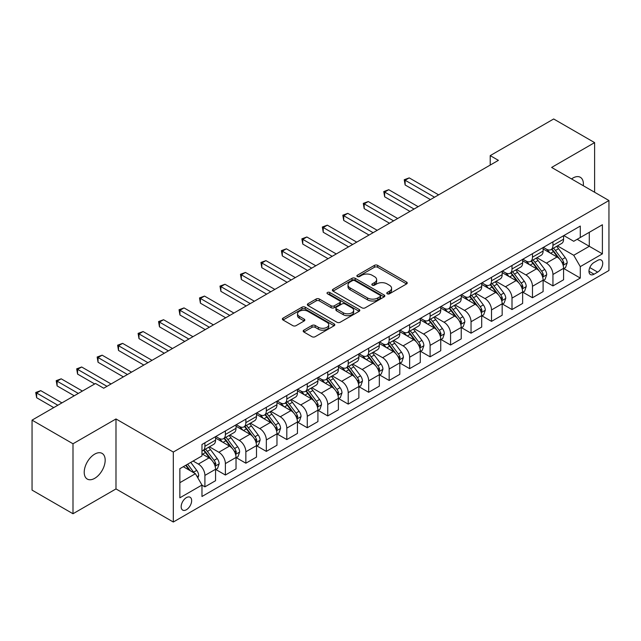 <?xml version="1.0" encoding="UTF-8"?>
<svg xmlns="http://www.w3.org/2000/svg" width="641" height="641" viewBox="0 0 641 641"><rect width="100%" height="100%" fill="white"/><g stroke="black" fill="none" stroke-linecap="round" stroke-linejoin="round"><path stroke-width="0.96" d="M387.244 293.794A1.594 0.921 0 0 0 389.496 293.794L406.578 283.931A2.276 1.314 0 0 0 407.243 283.002A2.276 1.314 0 0 0 406.578 282.072L377.637 265.366A2.276 1.314 0 0 0 374.424 265.366L357.341 275.229A1.594 0.921 0 0 0 356.877 275.878A1.594 0.921 0 0 0 357.341 276.527A1.594 0.921 0 0 0 359.593 276.527L361.804 275.253A7.275 4.199 0 0 1 372.092 275.253L374.504 276.648A7.275 4.199 0 0 1 376.636 279.612A7.275 4.199 0 0 1 374.504 282.585L372.293 283.859A1.594 0.921 0 0 0 371.828 284.508A1.594 0.921 0 0 0 372.293 285.157A1.594 0.921 0 0 0 374.544 285.157L376.756 283.883A7.275 4.199 0 0 1 387.044 283.883L389.456 285.277A7.275 4.199 0 0 1 391.587 288.25A7.275 4.199 0 0 1 389.456 291.214L387.244 292.488A1.594 0.921 0 0 0 386.779 293.145A1.594 0.921 0 0 0 387.244 293.794L387.244 292.488M94.692 478.338A14.823 8.557 120 0 0 104.379 465.27A14.823 8.557 120 0 0 102.103 453.395A14.823 8.557 120 0 0 94.692 454.132A14.823 8.557 120 0 0 85.013 467.193A14.823 8.557 120 0 0 87.28 479.067A14.823 8.557 120 0 0 94.692 478.338M583.31 185.73A14.823 8.557 120 0 0 580.329 177.293A14.823 8.557 120 0 0 572.918 178.03A14.823 8.557 120 0 0 571.54 178.935M186.411 509.731A7.412 4.279 120 0 0 191.25 503.201A7.412 4.279 120 0 0 190.113 497.256A7.412 4.279 120 0 0 186.411 497.624A7.412 4.279 120 0 0 181.563 504.155A7.412 4.279 120 0 0 182.701 510.1A7.412 4.279 120 0 0 186.411 509.731M303.85 330.147A2.276 1.314 0 0 0 303.185 331.077A2.276 1.314 0 0 0 303.85 332.006L311.967 336.693A2.276 1.314 0 0 0 315.188 336.693L334.153 325.74A2.276 1.314 0 0 0 334.818 324.811A2.276 1.314 0 0 0 334.153 323.889L305.22 307.183A2.276 1.314 0 0 0 301.999 307.183L283.034 318.128A2.276 1.314 0 0 0 282.369 319.058A2.276 1.314 0 0 0 283.034 319.987L292.841 325.652A2.276 1.314 0 0 0 296.054 325.652L304.171 320.965A2.276 1.314 0 0 0 304.836 320.035A2.276 1.314 0 0 0 304.171 319.106L299.307 316.301A6.081 3.509 0 0 1 297.528 313.818A6.081 3.509 0 0 1 301.286 310.573A6.081 3.509 0 0 1 307.912 311.334L326.958 322.335A6.081 3.509 0 0 1 328.745 324.811A6.081 3.509 0 0 1 324.987 328.056A6.081 3.509 0 0 1 318.361 327.295L315.188 325.46A2.276 1.314 0 0 0 311.967 325.46L303.85 330.147L303.85 332.006M115.989 418.958L72.994 443.772L32.05 420.135L32.05 490.109L72.994 513.745L115.989 488.923L173.31 522.022L173.31 452.049L115.989 418.958L115.989 488.923M594.616 192.26L594.616 142.614L551.629 167.437L608.95 200.529L173.31 452.049M594.616 142.614L553.672 118.978L490.213 155.619L490.213 165.074M32.05 420.135L95.517 383.494L103.706 388.222L498.402 160.346L490.213 155.619M361.965 307.832A2.276 1.314 0 0 0 365.178 307.832L384.151 296.879A2.276 1.314 0 0 0 384.816 295.95A2.276 1.314 0 0 0 384.151 295.02L355.21 278.314A2.276 1.314 0 0 0 351.997 278.314L333.032 289.267A2.276 1.314 0 0 0 332.367 290.197A2.276 1.314 0 0 0 333.032 291.126L361.965 307.832M328.12 294.139A1.594 0.921 0 0 1 329.73 294.363L329.73 292.472L359.152 309.451A2.276 1.314 0 0 1 359.817 310.38A2.276 1.314 0 0 1 359.152 311.31L340.179 322.263A2.276 1.314 0 0 1 336.966 322.263L308.033 305.557L308.033 303.698A2.276 1.314 0 0 0 307.368 304.627A2.276 1.314 0 0 0 308.033 305.557M308.033 303.698L316.149 299.01A2.276 1.314 0 0 1 319.362 299.01L331.101 305.789A2.276 1.314 0 0 0 334.314 305.789L339.698 302.68A2.276 1.314 0 0 0 340.363 301.751A2.276 1.314 0 0 0 339.698 300.821L327.479 293.77A1.594 0.921 0 0 1 327.014 293.121A1.594 0.921 0 0 1 328 292.272A1.594 0.921 0 0 1 329.73 292.472M597.652 260.39L594.047 262.465A7.179 4.142 120 0 0 589.359 268.795A7.179 4.142 120 0 0 590.457 274.548A7.179 4.142 120 0 0 594.047 274.196L597.652 272.113A7.179 4.142 120 0 0 602.34 265.783A7.179 4.142 120 0 0 601.242 260.03A7.179 4.142 120 0 0 597.652 260.39M173.31 522.022L608.95 270.502L608.95 200.529M563.832 235.567L573.735 241.288L580.289 237.507L580.289 226.065L201.971 444.485L201.971 455.927L179.857 468.691L179.857 497.817L201.971 485.053L201.971 496.495L580.289 278.066L580.289 266.624L573.735 255.278L557.454 245.88M580.289 237.507L602.396 224.743L602.396 253.86L580.289 266.624M72.994 443.772L72.994 513.745M577.18 239.301L589.295 246.296L589.295 232.306L602.396 224.743M573.735 255.278L589.295 246.296L602.396 253.86M179.857 482.689L195.417 473.699L183.294 466.704M201.971 485.141L204.912 486.848L204.912 475.406A9.262 5.352 -120 0 0 198.365 464.06L193.125 461.031M204.912 486.848L215.56 480.702L215.56 469.26A9.262 5.352 -120 0 0 209.006 457.914L201.971 453.844M215.809 469.492L225.384 475.029L225.384 463.587A9.262 5.352 -120 0 0 218.837 452.242L209.431 446.809M225.384 475.029L236.032 468.883L236.032 457.442A9.262 5.352 -120 0 0 229.478 446.096L215.56 438.059M236.281 457.674L245.856 463.211L245.856 451.769A9.262 5.352 -120 0 0 239.309 440.423L229.903 434.991M245.856 463.211L256.504 457.065L256.504 445.623A9.262 5.352 -120 0 0 249.95 434.269L236.032 426.233M256.753 445.856L266.327 451.392L266.327 439.95A9.262 5.352 -120 0 0 259.781 428.597L250.375 423.172M266.327 451.392L276.976 445.239L276.976 433.805A9.262 5.352 -120 0 0 270.422 422.451L256.504 414.415M277.224 434.037L286.799 439.566L286.799 428.124A9.262 5.352 -120 0 0 280.253 416.778L270.847 411.354M286.799 439.566L297.448 433.42L297.448 421.978A9.262 5.352 -120 0 0 290.894 410.633L276.976 402.596M297.696 422.219L307.271 427.747L307.271 416.305A9.262 5.352 -120 0 0 300.725 404.96L291.318 399.527M307.271 427.747L317.92 421.602L317.92 410.16A9.262 5.352 -120 0 0 311.366 398.814L297.448 390.778M318.168 410.4L327.743 415.929L327.743 404.487A9.262 5.352 -120 0 0 321.197 393.141L311.79 387.709M327.743 415.929L338.392 409.783L338.392 398.341A9.262 5.352 -120 0 0 331.838 386.996L317.92 378.959M338.64 398.582L348.215 404.11L348.215 392.669A9.262 5.352 -120 0 0 341.669 381.323L332.262 375.89M348.215 404.11L358.864 397.965L358.864 386.523A9.262 5.352 -120 0 0 352.31 375.177L338.392 367.141M359.112 386.763L368.687 392.292L368.687 380.85A9.262 5.352 -120 0 0 362.141 369.504L352.734 364.072M368.687 392.292L379.336 386.146L379.336 374.705A9.262 5.352 -120 0 0 372.782 363.359L358.864 355.322M379.584 374.937L389.159 380.474L389.159 369.032A9.262 5.352 -120 0 0 382.613 357.686L373.206 352.254M389.159 380.474L399.808 374.328L399.808 362.886A9.262 5.352 -120 0 0 393.254 351.54L379.336 343.504M400.056 363.118L409.631 368.655L409.631 357.213A9.262 5.352 -120 0 0 403.085 345.868L393.678 340.435M409.631 368.655L420.28 362.51L420.28 351.068A9.262 5.352 -120 0 0 413.725 339.722L399.808 331.677M420.528 351.3L430.103 356.837L430.103 345.395A9.262 5.352 -120 0 0 423.557 334.041L414.15 328.617M430.103 356.837L440.752 350.683L440.752 339.249A9.262 5.352 -120 0 0 434.197 327.896L420.28 319.859M441 339.482L450.575 345.01L450.575 333.576A9.262 5.352 -120 0 0 444.029 322.223L434.622 316.798M450.575 345.01L461.224 338.865L461.224 327.423A9.262 5.352 -120 0 0 454.669 316.077L440.752 308.041M461.472 327.663L471.047 333.192L471.047 321.75A9.262 5.352 -120 0 0 464.501 310.404L455.094 304.98M471.047 333.192L481.695 327.046L481.695 315.604A9.262 5.352 -120 0 0 475.141 304.259L461.224 296.222M481.944 315.845L491.519 321.373L491.519 309.932A9.262 5.352 -120 0 0 484.973 298.586L475.566 293.153M491.519 321.373L502.167 315.228L502.167 303.786A9.262 5.352 -120 0 0 495.621 292.44L481.695 284.404M502.416 304.026L511.999 309.555L511.999 298.113A9.262 5.352 -120 0 0 505.445 286.767L496.038 281.335M511.999 309.555L522.639 303.409L522.639 291.967A9.262 5.352 -120 0 0 516.093 280.622L502.167 272.585M522.888 292.208L532.471 297.736L532.471 286.295A9.262 5.352 -120 0 0 525.916 274.949L516.51 269.516M532.471 297.736L543.111 291.591L543.111 280.149A9.262 5.352 -120 0 0 536.565 268.803L522.639 260.767M543.36 280.381L552.943 285.918L552.943 274.476A9.262 5.352 -120 0 0 546.388 263.13L536.982 257.698M552.943 285.918L563.583 279.772L563.583 268.331A9.262 5.352 -120 0 0 557.037 256.985L543.111 248.948M543.36 247.386L546.388 249.133A9.262 5.352 -120 0 0 551.02 249.589A9.262 5.352 -120 0 0 552.943 245.351L552.943 241.857M522.888 259.204L525.916 260.951A9.262 5.352 -120 0 0 530.548 261.416A9.262 5.352 -120 0 0 532.471 257.169L532.471 253.676M502.416 271.023L505.445 272.77A9.262 5.352 -120 0 0 510.076 273.234A9.262 5.352 -120 0 0 511.999 268.988L511.999 265.494M481.944 282.841L484.973 284.596A9.262 5.352 -120 0 0 489.604 285.053A9.262 5.352 -120 0 0 491.519 280.814L491.519 277.313M461.472 294.66L464.501 296.414A9.262 5.352 -120 0 0 469.132 296.871A9.262 5.352 -120 0 0 471.047 292.633L471.047 289.131M441 306.478L444.029 308.233A9.262 5.352 -120 0 0 448.66 308.69A9.262 5.352 -120 0 0 450.575 304.451L450.575 300.95M420.528 318.305L423.557 320.051A9.262 5.352 -120 0 0 428.188 320.508A9.262 5.352 -120 0 0 430.103 316.269L430.103 312.768M400.056 330.123L403.085 331.87A9.262 5.352 -120 0 0 407.716 332.326A9.262 5.352 -120 0 0 409.631 328.088L409.631 324.586M379.584 341.941L382.613 343.688A9.262 5.352 -120 0 0 387.244 344.145A9.262 5.352 -120 0 0 389.159 339.906L389.159 336.405M359.112 353.76L362.141 355.507A9.262 5.352 -120 0 0 366.772 355.971A9.262 5.352 -120 0 0 368.687 351.725L368.687 348.231M338.64 365.578L341.669 367.325A9.262 5.352 -120 0 0 346.3 367.79A9.262 5.352 -120 0 0 348.215 363.543L348.215 360.05M318.168 377.397L321.197 379.151A9.262 5.352 -120 0 0 325.828 379.608A9.262 5.352 -120 0 0 327.743 375.362L327.743 371.868M297.696 389.215L300.725 390.97A9.262 5.352 -120 0 0 305.356 391.427A9.262 5.352 -120 0 0 307.271 387.188L307.271 383.687M277.224 401.034L280.253 402.788A9.262 5.352 -120 0 0 284.884 403.245A9.262 5.352 -120 0 0 286.799 399.006L286.799 395.505M256.753 412.86L259.781 414.607A9.262 5.352 -120 0 0 264.413 415.064A9.262 5.352 -120 0 0 266.327 410.825L266.327 407.323M236.281 424.679L239.309 426.425A9.262 5.352 -120 0 0 243.941 426.882A9.262 5.352 -120 0 0 245.856 422.643L245.856 419.142M215.809 436.497L218.837 438.244A9.262 5.352 -120 0 0 223.469 438.7A9.262 5.352 -120 0 0 225.384 434.462L225.384 430.96M563.832 268.563L580.289 278.066M551.02 249.589L561.668 243.444A9.262 5.352 -120 0 0 563.583 239.205L563.583 235.704M530.548 261.416L541.196 255.27A9.262 5.352 -120 0 0 543.111 251.024L543.111 247.53M510.076 273.234L520.724 267.089A9.262 5.352 -120 0 0 522.639 262.842L522.639 259.349M489.604 285.053L500.252 278.907A9.262 5.352 -120 0 0 502.167 274.66L502.167 271.167M469.132 296.871L479.78 290.726A9.262 5.352 -120 0 0 481.695 286.487L481.695 282.985M448.66 308.69L459.309 302.544A9.262 5.352 -120 0 0 461.224 298.305L461.224 294.804M428.188 320.508L438.837 314.362A9.262 5.352 -120 0 0 440.752 310.124L440.752 306.622M407.716 332.326L418.365 326.181A9.262 5.352 -120 0 0 420.28 321.942L420.28 318.441M387.244 344.145L397.893 337.999A9.262 5.352 -120 0 0 399.808 333.761L399.808 330.259M366.772 355.971L377.421 349.818A9.262 5.352 -120 0 0 379.336 345.579L379.336 342.086M346.3 367.79L356.949 361.644A9.262 5.352 -120 0 0 358.864 357.398L358.864 353.904M325.828 379.608L336.477 373.463A9.262 5.352 -120 0 0 338.392 369.216L338.392 365.723M305.356 391.427L316.005 385.281A9.262 5.352 -120 0 0 317.92 381.042L317.92 377.541M284.884 403.245L295.533 397.1A9.262 5.352 -120 0 0 297.448 392.861L297.448 389.359M264.413 415.064L275.061 408.918A9.262 5.352 -120 0 0 276.976 404.679L276.976 401.178M243.941 426.882L254.589 420.736A9.262 5.352 -120 0 0 256.504 416.498L256.504 412.996M223.469 438.7L234.117 432.555A9.262 5.352 -120 0 0 236.032 428.316L236.032 424.815M201.971 450.895A9.262 5.352 -120 0 0 202.997 450.519L213.645 444.373A9.262 5.352 -120 0 0 215.56 440.135L215.56 436.633M202.997 450.519A9.262 5.352 -120 0 0 204.912 446.28L204.912 442.787M195.417 473.699L201.971 485.053M387.877 294.019L389.456 293.105A7.275 4.199 0 0 0 391.587 290.141L391.587 288.25M376.636 279.612L376.636 281.503A7.275 4.199 0 0 1 374.504 284.476L372.926 285.381M406.546 283.947L377.637 267.257A2.276 1.314 0 0 0 374.424 267.257L357.982 276.752M384.119 296.895L355.21 280.205A2.276 1.314 0 0 0 351.997 280.205L333.056 291.142L333.032 289.267M380.129 296.599A1.594 0.921 0 0 0 380.594 295.95A1.594 0.921 0 0 0 380.129 295.301L354.729 280.638A1.594 0.921 0 0 0 352.478 280.638L350.146 281.984A7.275 4.199 0 0 0 348.015 284.949A7.275 4.199 0 0 0 350.146 287.921L367.509 297.945A7.275 4.199 0 0 0 377.797 297.945L380.129 296.599L380.129 298.49A1.594 0.921 0 0 0 380.594 297.841L380.594 295.95M348.015 284.949L348.015 286.839A7.275 4.199 0 0 0 350.146 289.812L350.146 287.921M380.129 298.49L377.797 299.836A7.275 4.199 0 0 1 367.509 299.836L350.146 289.812M308.065 305.573L316.149 300.901L316.149 299.01M340.363 301.751L340.363 303.642A2.276 1.314 0 0 1 339.698 304.571L334.314 307.68A2.276 1.314 0 0 1 331.101 307.68L319.362 300.901A2.276 1.314 0 0 0 316.149 300.901M329.73 294.363L359.12 311.326M343.28 312.816A6.081 3.509 0 0 0 349.906 313.577A6.081 3.509 0 0 0 353.656 310.332A6.081 3.509 0 0 0 351.877 307.856L345.162 303.978A2.276 1.314 0 0 0 341.949 303.978L336.565 307.087A2.276 1.314 0 0 0 335.9 308.017A2.276 1.314 0 0 0 336.565 308.946L343.28 312.816L343.28 314.707A6.081 3.509 0 0 0 349.906 315.468A6.081 3.509 0 0 0 353.656 312.223L353.656 310.332M335.9 308.017L335.9 309.907A2.276 1.314 0 0 0 336.565 310.837L336.565 308.946M343.28 314.707L336.565 310.837M328.745 324.811L328.745 326.702A6.081 3.509 0 0 1 324.987 329.947A6.081 3.509 0 0 1 318.361 329.186L315.188 327.359A2.276 1.314 0 0 0 311.967 327.359L303.882 332.022M297.528 313.818L297.528 315.709A6.081 3.509 0 0 0 299.307 318.192L299.307 316.301M304.171 319.106L304.171 320.965L299.307 318.192M334.121 325.756L305.22 309.074A2.276 1.314 0 0 0 301.999 309.074L283.066 320.003M563.583 268.707L565.546 267.569L567.189 262.842A6.138 3.542 -120 0 0 565.226 257.618L558.535 248.684A17.716 10.232 -120 0 0 556.604 246.368M549.946 252.891A17.716 10.232 -120 0 0 546.316 249.093M563.022 264.949L563.872 263.106A6.138 3.542 -120 0 0 562.117 259.413L555.427 250.479A17.716 10.232 -120 0 0 553.487 248.163M551.845 249.117A14.711 8.493 60 0 1 554.257 251.865L559.922 259.421M438.62 194.856L409.222 177.886L405.128 180.249L405.128 184.977L430.432 199.591M551.524 249.301A17.716 10.232 60 0 1 553.455 251.617L557.91 257.554M405.128 184.977L404.231 179.728L434.526 197.228M404.231 179.728L409.222 177.886M543.111 280.526L545.074 279.396L546.717 274.66A6.138 3.542 -120 0 0 544.754 269.436L538.063 260.502A17.716 10.232 -120 0 0 536.132 258.187M529.474 264.709A17.716 10.232 -120 0 0 525.844 260.911M542.55 276.768L543.4 274.925A6.138 3.542 -120 0 0 541.645 271.231L534.955 262.305A17.716 10.232 -120 0 0 533.016 259.99M531.373 260.935A14.711 8.493 60 0 1 533.785 263.683L539.45 271.239M418.148 206.682L388.75 189.704L384.656 192.068L384.656 196.795L409.96 211.41M531.052 261.119A17.716 10.232 60 0 1 532.983 263.435L537.438 269.372M384.656 196.795L383.759 191.555L414.054 209.046M383.759 191.555L388.75 189.704M522.639 292.344L524.602 291.214L526.245 286.487A6.138 3.542 -120 0 0 524.282 281.255L517.591 272.321A17.716 10.232 -120 0 0 515.66 270.005M509.002 276.527A17.716 10.232 -120 0 0 505.372 272.737M522.078 288.586L522.928 286.743A6.138 3.542 -120 0 0 521.173 283.058L514.483 274.124A17.716 10.232 -120 0 0 512.544 271.808M510.901 272.754A14.711 8.493 60 0 1 513.313 275.502L518.978 283.066M397.676 218.501L368.279 201.53L364.184 203.894L364.184 208.621L389.488 223.228M510.581 272.938A17.716 10.232 60 0 1 512.512 275.253L516.966 281.191M364.184 208.621L363.287 203.373L393.582 220.865M363.287 203.373L368.279 201.53M502.167 304.163L504.13 303.033L505.773 298.305A6.138 3.542 -120 0 0 503.81 293.073L497.12 284.147A17.716 10.232 -120 0 0 495.189 281.832M488.53 288.354A17.716 10.232 -120 0 0 484.9 284.556M501.607 300.405L502.456 298.562A6.138 3.542 -120 0 0 500.701 294.876L494.011 285.942A17.716 10.232 -120 0 0 492.072 283.626M490.429 284.58A14.711 8.493 60 0 1 492.841 287.32L498.506 294.884M377.204 230.319L347.807 213.349L343.712 215.713L343.712 220.44L369.016 235.047M490.109 284.756A17.716 10.232 60 0 1 492.04 287.072L496.495 293.017M343.712 220.44L342.815 215.192L373.11 232.683M342.815 215.192L347.807 213.349M481.695 315.989L483.659 314.851L485.301 310.124A6.138 3.542 -120 0 0 483.338 304.9L476.648 295.966A17.716 10.232 -120 0 0 474.717 293.65M468.058 300.172A17.716 10.232 -120 0 0 464.429 296.374M481.135 312.223L481.984 310.38A6.138 3.542 -120 0 0 480.229 306.694L473.539 297.761A17.716 10.232 -120 0 0 471.6 295.445M469.957 296.398A14.711 8.493 60 0 1 472.369 299.139L478.034 306.702M356.733 242.138L327.335 225.167L323.24 227.531L323.24 232.258L348.544 246.865M469.637 296.583A17.716 10.232 60 0 1 471.568 298.89L476.023 304.836M323.24 232.258L322.343 227.01L352.638 244.501M322.343 227.01L327.335 225.167M461.224 327.807L463.187 326.67L464.829 321.942A6.138 3.542 -120 0 0 462.866 316.718L456.176 307.784A17.716 10.232 -120 0 0 454.245 305.469M447.586 311.991A17.716 10.232 -120 0 0 443.957 308.193M460.663 324.042L461.512 322.207A6.138 3.542 -120 0 0 459.757 318.513L453.067 309.579A17.716 10.232 -120 0 0 451.128 307.263M449.485 308.217A14.711 8.493 60 0 1 451.897 310.957L457.562 318.521M336.261 253.956L306.863 236.986L302.768 239.349L302.768 244.077L328.072 258.684M449.165 308.401A17.716 10.232 60 0 1 451.096 310.717L455.551 316.654M302.768 244.077L301.871 238.829L332.166 256.32M301.871 238.829L306.863 236.986M440.752 339.626L442.715 338.488L444.357 333.761A6.138 3.542 -120 0 0 442.394 328.537L435.704 319.603A17.716 10.232 -120 0 0 433.773 317.287M427.114 323.809A17.716 10.232 -120 0 0 423.485 320.011M440.191 335.868L441.04 334.025A6.138 3.542 -120 0 0 439.285 330.331L432.595 321.397A17.716 10.232 -120 0 0 430.656 319.082M429.013 320.035A14.711 8.493 60 0 1 431.425 322.784L437.09 330.339M315.789 265.775L286.391 248.804L282.296 251.168L282.296 255.895L307.6 270.502M428.693 320.22A17.716 10.232 60 0 1 430.624 322.535L435.079 328.472M282.296 255.895L281.399 250.647L311.694 268.138M281.399 250.647L286.391 248.804M420.28 351.444L422.243 350.306L423.885 345.579A6.138 3.542 -120 0 0 421.922 340.355L415.232 331.421A17.716 10.232 -120 0 0 413.301 329.105M406.642 335.628A17.716 10.232 -120 0 0 403.013 331.83M419.719 347.686L420.568 345.844A6.138 3.542 -120 0 0 418.813 342.15L412.123 333.216A17.716 10.232 -120 0 0 410.184 330.9M408.541 331.854A14.711 8.493 60 0 1 410.953 334.602L416.618 342.158M295.317 277.593L265.919 260.623L261.824 262.986L261.824 267.714L287.128 282.32M408.221 332.038A17.716 10.232 60 0 1 410.152 334.354L414.607 340.291M261.824 267.714L260.927 262.465L291.222 279.957M260.927 262.465L265.919 260.623M399.808 363.263L401.771 362.125L403.413 357.398A6.138 3.542 -120 0 0 401.45 352.173L394.76 343.239A17.716 10.232 -120 0 0 392.829 340.924M386.17 347.446A17.716 10.232 -120 0 0 382.541 343.648M399.247 359.505L400.096 357.662A6.138 3.542 -120 0 0 398.341 353.968L391.651 345.034A17.716 10.232 -120 0 0 389.712 342.719M388.069 343.672A14.711 8.493 60 0 1 390.481 346.42L396.146 353.976M274.845 289.411L245.447 272.441L241.353 274.805L241.353 279.532L266.656 294.139M387.749 343.856A17.716 10.232 60 0 1 389.68 346.172L394.135 352.109M241.353 279.532L240.455 274.284L270.75 291.775M240.455 274.284L245.447 272.441M379.336 375.081L381.299 373.951L382.941 369.216A6.138 3.542 -120 0 0 380.978 363.992L374.288 355.058A17.716 10.232 -120 0 0 372.357 352.742M365.699 359.264A17.716 10.232 -120 0 0 362.069 355.467M378.775 371.323L379.624 369.48A6.138 3.542 -120 0 0 377.87 365.787L371.179 356.853A17.716 10.232 -120 0 0 369.24 354.545M367.597 355.491A14.711 8.493 60 0 1 370.009 358.239L375.674 365.795M254.373 301.238L224.975 284.259L220.881 286.623L220.881 291.351L246.184 305.965M367.277 355.675A17.716 10.232 60 0 1 369.208 357.99L373.663 363.928M220.881 291.351L219.983 286.102L250.278 303.602M219.983 286.102L224.975 284.259M358.864 386.9L360.827 385.77L362.469 381.042A6.138 3.542 -120 0 0 360.506 375.81L353.816 366.876A17.716 10.232 -120 0 0 351.885 364.561M345.227 371.083A17.716 10.232 -120 0 0 341.597 367.293M358.303 383.142L359.152 381.299A6.138 3.542 -120 0 0 357.398 377.605L350.707 368.679A17.716 10.232 -120 0 0 348.768 366.364M347.126 367.309A14.711 8.493 60 0 1 349.537 370.057L355.202 377.613M233.901 313.056L204.503 296.078L200.409 298.442L200.409 303.177L225.712 317.784M346.805 367.493A17.716 10.232 60 0 1 348.736 369.809L353.191 375.746M200.409 303.177L199.511 297.929L229.807 315.42M199.511 297.929L204.503 296.078M338.392 398.718L340.355 397.588L341.998 392.861A6.138 3.542 -120 0 0 340.034 387.629L333.344 378.695A17.716 10.232 -120 0 0 331.413 376.387M324.755 382.901A17.716 10.232 -120 0 0 321.125 379.111M337.831 394.96L338.68 393.117A6.138 3.542 -120 0 0 336.926 389.432L330.235 380.498A17.716 10.232 -120 0 0 328.296 378.182M326.654 379.135A14.711 8.493 60 0 1 329.065 381.876L334.73 389.44M213.429 324.875L184.031 307.904L179.937 310.268L179.937 314.995L205.24 329.602M326.333 379.312A17.716 10.232 60 0 1 328.264 381.627L332.719 387.573M179.937 314.995L179.039 309.747L209.335 327.239M179.039 309.747L184.031 307.904M317.92 410.536L319.883 409.407L321.526 404.679A6.138 3.542 -120 0 0 319.563 399.447L312.872 390.521A17.716 10.232 -120 0 0 310.941 388.206M304.283 394.728A17.716 10.232 -120 0 0 300.653 390.93M317.359 406.779L318.208 404.936A6.138 3.542 -120 0 0 316.454 401.25L309.763 392.316A17.716 10.232 -120 0 0 307.824 390M306.182 390.954A14.711 8.493 60 0 1 308.593 393.694L314.258 401.258M192.957 336.693L163.559 319.723L159.465 322.086L159.465 326.814L184.768 341.421M305.861 391.13A17.716 10.232 60 0 1 307.792 393.446L312.247 399.391M159.465 326.814L158.567 321.566L188.863 339.057M158.567 321.566L163.559 319.723M297.448 422.363L299.411 421.225L301.054 416.498A6.138 3.542 -120 0 0 299.091 411.274L292.4 402.34A17.716 10.232 -120 0 0 290.469 400.024M283.811 406.546A17.716 10.232 -120 0 0 280.181 402.748M296.887 418.597L297.736 416.762A6.138 3.542 -120 0 0 295.982 413.068L289.291 404.134A17.716 10.232 -120 0 0 287.352 401.819M285.71 402.772A14.711 8.493 60 0 1 288.121 405.513L293.786 413.076M172.485 348.512L143.087 331.541L138.993 333.905L138.993 338.632L164.296 353.239M285.389 402.957A17.716 10.232 60 0 1 287.32 405.272L291.775 411.21M138.993 338.632L138.095 333.384L168.391 350.875M138.095 333.384L143.087 331.541M276.976 434.181L278.939 433.044L280.582 428.316A6.138 3.542 -120 0 0 278.619 423.092L271.928 414.158A17.716 10.232 -120 0 0 269.997 411.843M263.339 418.365A17.716 10.232 -120 0 0 259.709 414.567M276.415 430.423L277.265 428.581A6.138 3.542 -120 0 0 275.51 424.887L268.819 415.953A17.716 10.232 -120 0 0 266.88 413.637M265.238 414.591A14.711 8.493 60 0 1 267.65 417.331L273.314 424.895M152.013 360.33L122.615 343.36L118.521 345.723L118.521 350.451L143.824 365.058M264.917 414.775A17.716 10.232 60 0 1 266.848 417.091L271.303 423.028M118.521 350.451L117.624 345.203L147.919 362.694M117.624 345.203L122.615 343.36M256.504 446L258.467 444.862L260.11 440.135A6.138 3.542 -120 0 0 258.147 434.91L251.456 425.977A17.716 10.232 -120 0 0 249.525 423.661M242.867 430.183A17.716 10.232 -120 0 0 239.237 426.385M255.943 442.242L256.793 440.399A6.138 3.542 -120 0 0 255.038 436.705L248.347 427.771A17.716 10.232 -120 0 0 246.408 425.456M244.766 426.409A14.711 8.493 60 0 1 247.178 429.158L252.842 436.713M131.541 372.149L102.143 355.178L98.049 357.542L98.049 362.269L123.352 376.876M244.445 426.594A17.716 10.232 60 0 1 246.376 428.909L250.831 434.846M98.049 362.269L97.152 357.021L127.447 374.512M97.152 357.021L102.143 355.178M236.032 457.818L237.995 456.68L239.638 451.953A6.138 3.542 -120 0 0 237.675 446.729L230.984 437.795A17.716 10.232 -120 0 0 229.053 435.479M222.395 442.002A17.716 10.232 -120 0 0 218.765 438.204M235.471 454.06L236.321 452.217A6.138 3.542 -120 0 0 234.566 448.524L227.875 439.59A17.716 10.232 -120 0 0 225.936 437.274M224.294 438.228A14.711 8.493 60 0 1 226.706 440.976L232.371 448.532M111.069 383.967L81.671 366.997L77.577 369.36L77.577 374.088L94.692 383.967M223.973 438.412A17.716 10.232 60 0 1 225.904 440.728L230.359 446.665M77.577 374.088L76.68 368.839L106.975 386.331M76.68 368.839L81.671 366.997M215.56 469.637L217.523 468.499L219.166 463.772A6.138 3.542 -120 0 0 217.203 458.547L210.512 449.613A17.716 10.232 -120 0 0 208.581 447.298M214.999 465.879L215.849 464.036A6.138 3.542 -120 0 0 214.094 460.342L207.404 451.408A17.716 10.232 -120 0 0 205.465 449.093M203.822 450.046A14.711 8.493 60 0 1 206.234 452.794L211.899 460.35M82.409 391.058L61.199 378.815L57.105 381.179L57.105 385.906L74.22 395.785M203.501 450.23A17.716 10.232 60 0 1 205.432 452.546L209.887 458.483M57.105 385.906L56.208 380.658L78.314 393.422M56.208 380.658L61.199 378.815M197.877 477.962L198.694 475.59A6.138 3.542 -120 0 0 196.731 470.366L190.762 462.393M61.937 402.885L40.728 390.633L36.633 392.997L36.633 397.724L53.748 407.612M194.175 472.986A6.138 3.542 -120 0 0 193.622 472.161L187.653 464.196M186.114 465.078L190.401 470.806M185.682 465.326L189.319 470.182M36.633 397.724L35.736 392.484L57.842 405.248M35.736 392.484L40.728 390.633M198.365 464.06L209.006 457.914M218.837 452.242L229.478 446.096M239.309 440.423L249.95 434.269M259.781 428.597L270.422 422.451M280.253 416.778L290.894 410.633M300.725 404.96L311.366 398.814M321.197 393.141L331.838 386.996M341.669 381.323L352.31 375.177M362.141 369.504L372.782 363.359M382.613 357.686L393.254 351.54M403.085 345.868L413.725 339.722M423.557 334.041L434.197 327.896M444.029 322.223L454.669 316.077M464.501 310.404L475.141 304.259M484.973 298.586L495.621 292.44M505.445 286.767L516.093 280.622M525.916 274.949L536.565 268.803M546.388 263.13L557.037 256.985M552.943 245.351L563.583 239.205M552.943 274.476L563.583 268.331M532.471 286.295L543.111 280.149M532.471 257.169L543.111 251.024M511.999 298.113L522.639 291.967M511.999 268.988L522.639 262.842M491.519 309.932L502.167 303.786M491.519 280.814L502.167 274.66M471.047 321.75L481.695 315.604M471.047 292.633L481.695 286.487M450.575 333.576L461.224 327.423M450.575 304.451L461.224 298.305M430.103 345.395L440.752 339.249M430.103 316.269L440.752 310.124M409.631 357.213L420.28 351.068M409.631 328.088L420.28 321.942M389.159 369.032L399.808 362.886M389.159 339.906L399.808 333.761M368.687 380.85L379.336 374.705M368.687 351.725L379.336 345.579M348.215 392.669L358.864 386.523M348.215 363.543L358.864 357.398M327.743 404.487L338.392 398.341M327.743 375.362L338.392 369.216M307.271 416.305L317.92 410.16M307.271 387.188L317.92 381.042M286.799 428.124L297.448 421.978M286.799 399.006L297.448 392.861M266.327 439.95L276.976 433.805M266.327 410.825L276.976 404.679M245.856 451.769L256.504 445.623M245.856 422.643L256.504 416.498M225.384 463.587L236.032 457.442M225.384 434.462L236.032 428.316M204.912 475.406L215.56 469.26M204.912 446.28L215.56 440.135M589.792 267.577L597.652 272.113M588.967 271.263L594.047 274.196M389.456 293.105L389.456 291.214M372.293 285.157L372.293 283.859M374.504 284.476L374.504 282.585M357.341 276.527L357.341 275.229M374.424 267.257L374.424 265.366M377.637 267.257L377.637 265.366M406.578 283.931L406.578 282.072M351.997 280.205L351.997 278.314M355.21 280.205L355.21 278.314M384.151 296.879L384.151 295.02M367.509 299.836L367.509 297.945M377.797 299.836L377.797 297.945M319.362 300.901L319.362 299.01M331.101 307.68L331.101 305.789M334.314 307.68L334.314 305.789M339.698 304.571L339.698 302.68M359.152 311.31L359.152 309.451M311.967 327.359L311.967 325.46M315.188 327.359L315.188 325.46M318.361 329.186L318.361 327.295M283.034 319.987L283.034 318.128M301.999 309.074L301.999 307.183M305.22 309.074L305.22 307.183M334.153 325.74L334.153 323.889M563.127 265.286L567.149 262.962M555.427 250.479L558.535 248.684M550.595 253.267L553.455 251.617M562.117 259.413L565.226 257.618M561.628 261.808L563.872 263.106M542.655 277.104L546.677 274.781M534.955 262.305L538.063 260.502M530.123 265.086L532.983 263.435M541.645 271.231L544.754 269.436M541.156 273.635L543.4 274.925M522.183 288.923L526.205 286.599M514.483 274.124L517.591 272.321M509.651 276.904L512.512 275.253M521.173 283.058L524.282 281.255M520.684 285.453L522.928 286.743M501.711 300.741L505.733 298.426M494.011 285.942L497.12 284.147M489.179 288.722L492.04 287.072M500.701 294.876L503.81 293.073M500.212 297.272L502.456 298.562M481.239 312.56L485.261 310.244M473.539 297.761L476.648 295.966M468.707 300.549L471.568 298.89M480.229 306.694L483.338 304.9M479.74 309.09L481.984 310.38M460.767 324.378L464.789 322.062M453.067 309.579L456.176 307.784M448.235 312.367L451.096 310.717M459.757 318.513L462.866 316.718M459.268 320.909L461.512 322.207M440.295 336.205L444.317 333.881M432.595 321.397L435.704 319.603M427.763 324.186L430.624 322.535M439.285 330.331L442.394 328.537M438.797 332.727L441.04 334.025M419.823 348.023L423.845 345.699M412.123 333.216L415.232 331.421M407.291 336.004L410.152 334.354M418.813 342.15L421.922 340.355M418.325 344.546L420.568 345.844M399.351 359.841L403.373 357.518M391.651 345.034L394.76 343.239M386.819 347.823L389.68 346.172M398.341 353.968L401.45 352.173M397.853 356.364L400.096 357.662M378.879 371.66L382.901 369.336M371.179 356.853L374.288 355.058M366.348 359.641L369.208 357.99M377.87 365.787L380.978 363.992M377.381 368.182L379.624 369.48M358.407 383.478L362.429 381.155M350.707 368.679L353.816 366.876M345.876 371.46L348.736 369.809M357.398 377.605L360.506 375.81M356.909 380.009L359.152 381.299M337.935 395.297L341.957 392.973M330.235 380.498L333.344 378.695M325.404 383.278L328.264 381.627M336.926 389.432L340.034 387.629M336.437 391.827L338.68 393.117M317.463 407.115L321.486 404.8M309.763 392.316L312.872 390.521M304.932 395.104L307.792 393.446M316.454 401.25L319.563 399.447M315.965 403.646L318.208 404.936M296.991 418.934L301.014 416.618M289.291 404.134L292.4 402.34M284.46 406.923L287.32 405.272M295.982 413.068L299.091 411.274M295.493 415.464L297.736 416.762M276.519 430.76L280.542 428.436M268.819 415.953L271.928 414.158M263.988 418.741L266.848 417.091M275.51 424.887L278.619 423.092M275.021 427.283L277.265 428.581M256.047 442.578L260.07 440.255M248.347 427.771L251.456 425.977M243.516 430.56L246.376 428.909M255.038 436.705L258.147 434.91M254.549 439.101L256.793 440.399M235.576 454.397L239.598 452.073M227.875 439.59L230.984 437.795M223.044 442.378L225.904 440.728M234.566 448.524L237.675 446.729M234.077 450.919L236.321 452.217M215.104 466.215L219.126 463.892M207.404 451.408L210.512 449.613M202.572 454.197L205.432 452.546M214.094 460.342L217.203 458.547M213.605 462.738L215.849 464.036M197.091 476.608L198.654 475.71M193.622 472.161L196.731 470.366"/></g></svg>
